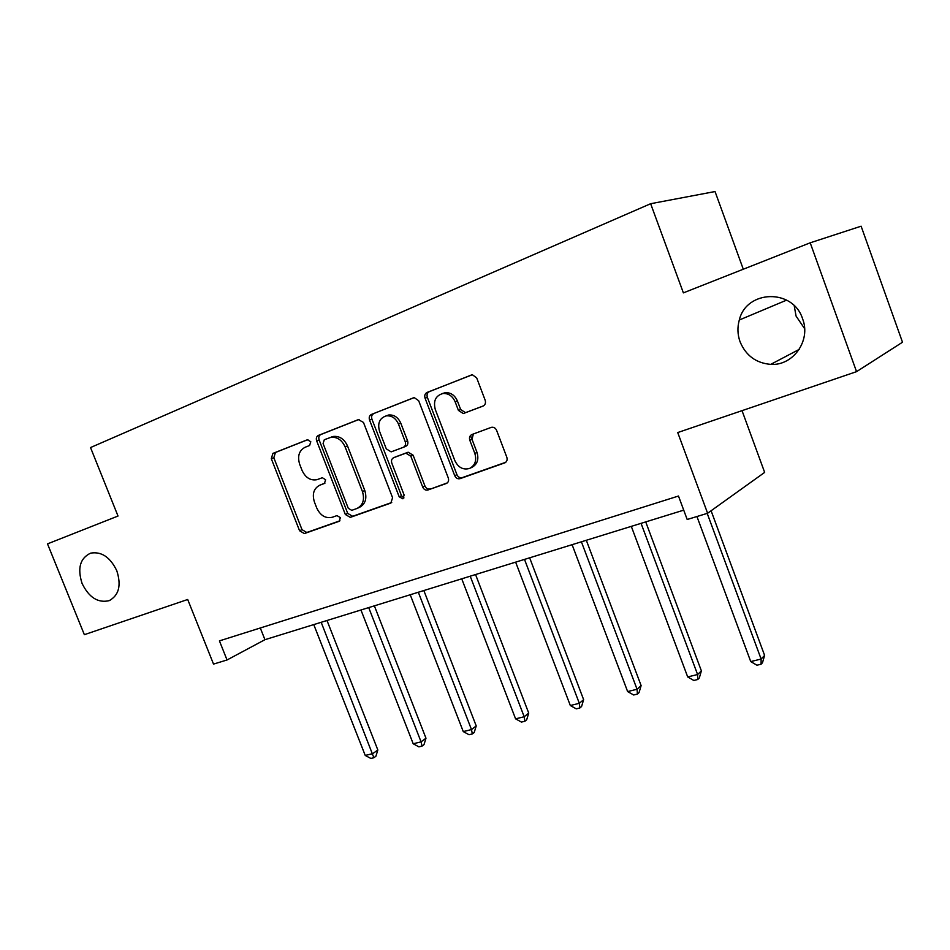 <?xml version="1.0" encoding="UTF-8"?>
<svg xmlns="http://www.w3.org/2000/svg" width="950" height="950" viewBox="0 0 950 950"><rect width="100%" height="100%" fill="white"/><g stroke="black" fill="none" stroke-linecap="round" stroke-linejoin="round"><path stroke-width="1.43" d="M740.062 341.762C745.857 355.585 756.081 363.126 770.735 364.372C793.048 365.976 811.241 340.587 802.584 318.784C792.989 288.23 746.32 289.845 739.302 320.008C737.259 327.322 737.509 334.566 740.062 341.762M794.212 305.722L796.064 316.077L804.626 328.688M82.08 583.466C88.968 597.503 98.004 603.226 109.167 600.661C118.94 595.341 121.481 585.366 116.791 570.724C110.212 557.163 101.508 551.309 90.654 553.138C80.073 558.137 77.223 568.242 82.08 583.466M310.793 441.726L307.372 439.767L272.911 453.399L271.296 458.672L299.559 530.729L304.344 533.579L339.162 521.301L340.385 517.631L336.941 515.612L332.381 517.239C325.66 518.736 320.459 515.684 316.777 508.084L314.414 502.016C311.968 493.952 313.785 488.336 319.865 485.165L324.413 483.479L325.624 479.75L322.347 477.719L316.932 479.702C310.472 480.795 305.52 477.719 302.076 470.452L299.701 464.372C297.243 456.261 299.036 450.561 305.081 447.272L309.605 445.503L310.793 441.726M810.207 242.808L856.544 371.652L902.5 342.226L861.116 226.195L810.207 242.808L683.383 292.873L650.643 203.716L90.523 447.557L118.014 516.04L47.5 543.875L84.36 634.683L187.696 599.486L213.524 664.097L227.038 659.977L264.943 639.694L683.715 510.15M483.016 406.089C485.236 404.938 485.949 402.978 485.165 400.223L476.698 377.91L472.352 374.739L427.072 392.433C424.947 393.585 424.282 395.509 425.066 398.204L454.718 475.677C455.941 478.194 457.722 479.192 460.061 478.657L504.889 462.828C506.92 461.652 507.561 459.776 506.801 457.199L496.624 430.397C495.484 427.951 493.739 426.93 491.411 427.322L471.912 434.518C469.728 435.634 469.027 437.546 469.811 440.266L474.822 453.399C476.864 460.429 475.119 465.429 469.609 468.421C463.161 470.179 458.244 467.578 454.848 460.619L435.29 409.497C433.093 400.853 435.706 395.509 443.104 393.466C448.554 393.3 452.568 396.079 455.157 401.826L458.434 410.436L463.279 413.535L483.016 406.089M856.544 371.652L677.73 432.559L707.607 513.261L687.194 519.496L678.478 496.031L219.426 640.882L227.038 659.977M363.47 422.429L358.387 419.603L318.381 435.421C316.469 436.466 315.887 438.271 316.659 440.836L345.337 514.484L350.289 517.37L390.854 503.061L392.576 497.729L363.47 422.429M371.402 414.449L413.392 397.848L414.247 397.634L418.677 400.722L448.281 477.957C449.029 480.51 448.424 482.339 446.452 483.443L427.904 489.998C425.624 490.509 423.89 489.523 422.691 487.041L410.804 456.154L405.852 453.162L393.728 457.662C391.685 458.719 391.056 460.56 391.827 463.184L404.13 495.057L402.907 498.809L399.19 496.803L369.55 420.043C368.766 417.406 369.384 415.542 371.402 414.449L414.129 397.646M743.292 269.218L715.041 191.544L650.643 203.716M470.488 435.504L471.948 439.339M742.033 410.661L764.655 472.399L707.607 513.261M260.3 627.986L264.943 639.694M321.765 484.393L324.924 483.194M307.931 439.636L275.429 452.485L273.826 457.758L302.005 529.637L306.779 532.487L339.957 520.778M359.088 419.413L320.839 434.53C318.927 435.575 318.357 437.38 319.117 439.945L347.724 513.416L352.652 516.289L391.721 502.514M324.294 439.731L323.083 443.531L348.294 508.321L351.761 510.34L356.951 508.488C363.019 505.258 364.848 499.605 362.437 491.53L345.099 446.868C341.881 439.933 337.131 436.751 330.861 437.344L324.294 439.731M357.758 508.131L359.326 507.431C365.37 504.201 367.199 498.56 364.8 490.509L362.437 491.53M331.598 436.941L333.296 436.454C339.566 435.86 344.304 439.031 347.51 445.954L364.8 490.509M447.331 482.897L427.904 489.998M395.853 456.784L408.156 452.212L413.108 455.192L424.947 486.008C426.146 488.478 427.892 489.464 430.16 488.953M373.789 413.594C371.782 414.687 371.153 416.551 371.937 419.176L401.494 495.746L403.952 497.895M398.43 423.997C395.77 418.19 391.756 415.471 386.365 415.851C379.632 418.012 377.352 423.166 379.525 431.3L386.306 448.887L391.151 451.867L403.322 447.319C405.377 446.251 406.03 444.386 405.246 441.738L398.43 423.997L400.758 423.118C398.109 417.323 394.108 414.616 388.728 414.984L385.985 415.91M403.322 447.319L405.638 446.381C407.692 445.312 408.334 443.46 407.574 440.812L405.246 441.738M400.758 423.118L407.574 440.812M442.13 393.621L445.372 392.647C450.822 392.481 454.824 395.247 457.401 400.971L460.679 409.569L465.5 412.656L483.419 405.899M470.321 468.089L471.794 467.412C477.304 464.419 479.037 459.432 477.007 452.426L474.822 453.399M473.349 433.996L472.019 439.316L477.007 452.426M471.972 374.775L429.376 391.626C427.251 392.766 426.586 394.678 427.369 397.385L456.938 474.656C458.149 477.161 459.931 478.159 462.27 477.624L505.756 462.282M313.761 624.601L365.239 755.452L372.792 753.611L377.839 749.989L327.002 620.504M377.839 749.989L375.891 756.271L373.872 757.732L321.183 622.297M373.872 757.732L370.856 758.456L365.239 755.452M360.952 609.995L413.202 743.767L421.076 741.855L425.98 738.221L374.371 605.839M425.98 738.221L423.997 744.634L422.037 746.094L421.076 741.855L368.707 607.596M422.037 746.094L418.891 746.854L413.202 743.767M410.222 594.747L463.267 731.583L471.497 729.576L476.223 725.931L423.843 590.544M476.223 725.931L474.216 732.486L472.328 733.946L471.497 729.576L418.332 592.242M472.328 733.946L469.039 734.742L463.267 731.583M461.736 578.823L515.589 718.841L524.198 716.751L528.722 713.094L475.558 574.548M528.722 713.094L526.692 719.779L524.887 721.252L524.198 716.751L470.214 576.199M524.887 721.252L521.443 722.083L515.589 718.841M515.636 562.139L570.321 705.518L579.322 703.321L583.633 699.663L529.649 557.804M583.633 699.663L581.578 706.503L579.856 707.976L579.322 703.321L524.507 559.396M579.856 707.976L576.258 708.854L570.321 705.518M572.102 544.671L627.629 691.564L637.058 689.261L641.119 685.603L586.316 540.277M641.119 685.603L639.053 692.597L637.426 694.082L637.058 689.261L581.4 541.797M637.426 694.082L633.65 694.984L627.629 691.564M631.299 526.359L687.693 676.934L697.597 674.524L701.385 670.866L645.715 521.894M701.385 670.866L699.283 678.027L697.763 679.499L697.597 674.524L641.06 523.343M697.763 679.499L693.809 680.461L687.693 676.934M696.944 516.527L750.738 661.58L761.128 659.051L764.607 655.405L711.099 510.767M764.607 655.405L762.482 662.732L761.092 664.204L761.128 659.051L707.204 513.392M761.092 664.204L756.936 665.214L750.738 661.58M322.299 484.179L319.865 485.165M306.779 532.487L304.344 533.579M302.005 529.637L299.559 530.729M273.826 457.758L271.296 458.672M275.429 452.485L272.911 453.399M352.652 516.289L350.289 517.37M347.724 513.416L345.337 514.484M319.117 439.945L316.659 440.836M320.839 434.53L318.381 435.421M347.51 445.954L345.099 446.868M424.947 486.008L422.691 487.041M413.108 455.192L410.804 456.154M407.906 452.295L405.603 453.245M396.055 456.713L393.728 457.662M401.494 495.746L399.19 496.803M371.937 419.176L369.55 420.043M466.082 412.49L463.861 413.369M460.679 409.569L458.434 410.436M457.401 400.971L455.157 401.826M472.019 439.316L469.811 440.266M505.281 462.626L504.616 462.947M462.27 477.624L460.061 478.657M456.938 474.656L454.718 475.677M427.369 397.385L425.066 398.204M429.376 391.626L427.072 392.433M799.211 349.386L770.735 364.372M110.188 600.222L109.167 600.661M333.296 436.454L330.861 437.344M408.156 452.212L405.852 453.162M388.728 414.984L386.365 415.851M465.5 412.656L463.279 413.535M445.372 392.647L443.104 393.466M786.648 300.117L739.302 320.008"/></g></svg>

